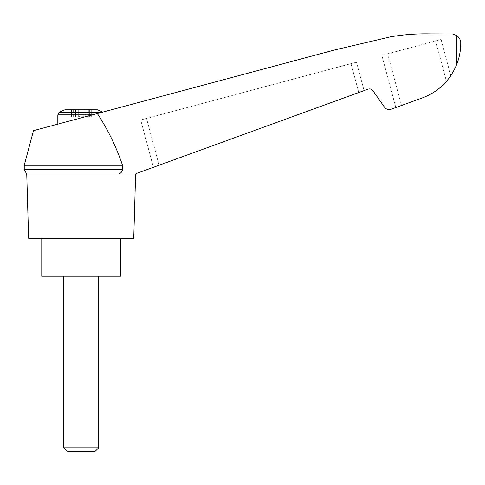 <?xml version="1.0" encoding="UTF-8"?>
<svg xmlns="http://www.w3.org/2000/svg" width="485" height="485" viewBox="0 0 485 485"><rect width="100%" height="100%" fill="white"/><g stroke="black" fill="none" stroke-linecap="round" stroke-linejoin="round"><path stroke-width="0.36" stroke-dasharray="2.42 1.82" d="M135.624 174.024L134.909 174.024C136.691 173.375 136.691 173.375 134.909 174.024C136.691 173.375 136.691 173.375 134.909 174.024L118.886 174.024L134.909 174.024L368.139 89.137C370.055 88.573 371.637 89.07 372.88 90.634L384.411 107.094C386.193 109.331 388.449 110.04 391.189 109.234L419.289 99.007C437.1 93.144 449.607 81.553 456.797 64.232C459.434 57.339 460.75 50.337 460.75 43.226C460.817 40.316 459.501 37.775 456.797 35.593L452.578 33.95L429.801 33.877C416.663 33.604 403.623 34.574 390.674 36.799L334.62 49.961L33.477 130.653M97.364 113.532C107.906 129.647 116.291 146.894 122.523 165.27L24.25 165.27M134.909 174.024L118.886 174.024C120.856 173.2 122.068 171.757 122.523 169.702L122.523 165.27M159.086 165.227L364.083 90.616L159.086 165.227L146.543 118.419L356.463 62.171L140.711 119.977L146.543 118.419L159.086 165.227M64.929 109.792L97.443 109.792M86.845 109.792L78.267 109.792L89.288 109.792L86.845 109.792L86.845 116.8L91.283 116.8L86.845 116.8L86.845 109.792M78.267 109.792L73.083 109.792L78.267 109.792L78.267 116.218L78.267 109.792L78.267 116.218L84.105 116.218L84.105 109.792L84.105 116.218L78.267 116.218L78.267 109.792M71.459 109.792L73.083 109.792L71.089 109.792L72.974 109.792L71.459 109.792L71.459 116.8L71.089 116.8L78.637 116.8L71.089 116.8L72.974 116.8L71.459 116.8L71.459 109.792M72.974 109.792L73.593 109.792L72.974 109.792L72.974 116.8L73.593 116.8L72.974 116.8L72.974 109.792M90.913 109.792L89.288 109.792L91.283 109.792L89.392 109.792L90.913 109.792L90.913 116.8L90.913 109.792M89.392 109.792L88.773 109.792L89.392 109.792L89.392 116.8L89.392 109.792M102.068 112.271L92.429 114.854L102.674 112.108L59.382 112.271M133.739 238.262L28.627 238.262M118.886 174.024L26.748 174.024M419.289 99.007C429.995 95.684 439.052 89.816 446.455 81.401C439.052 89.816 429.995 95.684 419.289 99.007L395.827 107.549L401.519 105.475L387.673 53.805L381.847 55.369L441.071 39.497L387.673 53.805L401.519 105.475M447.922 79.643L450.395 76.321L446.455 81.401L435.621 40.958L446.455 81.401M450.783 75.751L441.071 39.497L450.783 75.751M395.827 107.549L381.847 55.369L395.827 107.549M153.393 167.301L140.711 119.977L153.393 167.301M364.083 90.616L356.463 62.171L364.083 90.616M122.523 169.702L24.25 169.702M120.601 276.22L41.771 276.22M81.183 276.22L98.704 276.22L81.183 276.22M81.183 238.262L120.601 238.262L81.183 238.262M63.668 447.819L98.704 447.819M67.251 451.402L95.121 451.402M78.637 116.8L83.735 116.8L78.637 116.8L78.637 116.218L78.637 116.8M84.105 116.218L84.105 109.792L84.105 116.218M92.429 114.854L57.824 124.124L92.429 114.854L57.824 114.854M456.797 35.593L456.797 64.232M358.761 92.55L351.013 63.632L358.761 92.55M73.083 116.8L73.083 109.792L73.083 116.8M75.527 116.8L75.527 109.792L75.527 116.8M79.558 116.8L79.558 116.218L79.558 116.8M82.808 116.8L82.808 116.218L82.808 116.8M83.735 116.8L83.735 116.218L83.735 116.8M89.288 116.8L89.288 109.792L89.288 116.8M73.593 109.792L73.593 116.8M71.089 109.792L71.089 116.8L71.089 109.792M91.283 109.792L91.283 116.8L91.283 109.792M88.773 109.792L88.773 116.8"/><path stroke-width="0.73" d="M24.25 165.27L24.25 169.702L122.523 169.702L122.523 165.27L24.25 165.27L33.477 130.653L334.62 49.961L390.674 36.799C403.623 34.574 416.663 33.604 429.801 33.877L452.578 33.95L456.797 35.593C459.501 37.775 460.817 40.316 460.75 43.226C460.75 50.331 459.434 57.339 456.797 64.232C449.607 81.553 437.1 93.144 419.289 99.007L391.189 109.234C388.449 110.04 386.193 109.331 384.411 107.094L372.88 90.634C371.637 89.07 370.055 88.573 368.139 89.137L136.23 173.545M122.523 165.27C116.297 146.913 107.912 129.665 97.364 113.532M134.909 174.024L26.748 174.024L28.627 238.262L133.739 238.262L135.624 174.024M102.674 112.108A46.718 46.718 0 0 0 97.443 109.792L64.929 109.792A46.718 46.718 0 0 0 59.382 112.271L57.824 114.854L92.429 114.854M446.455 81.401L447.922 79.643M450.395 76.321L450.783 75.751L450.395 76.321M419.289 99.007L401.519 105.475M122.523 169.702C122.075 171.751 120.862 173.194 118.886 174.024M41.771 238.262L41.771 276.22L120.601 276.22L120.601 238.262M63.668 447.819L67.251 451.402L95.121 451.402L98.704 447.819L63.668 447.819L63.668 276.22M102.068 112.271L59.382 112.271M456.797 35.593L456.797 64.232M24.25 169.702L26.748 174.024M98.704 447.819L98.704 276.22M57.824 124.124L57.824 114.854"/></g></svg>
